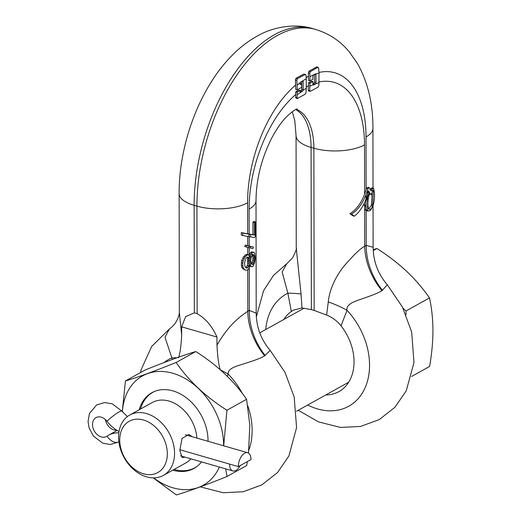 <?xml version="1.0" encoding="UTF-8"?>
<svg xmlns="http://www.w3.org/2000/svg" width="521" height="521" viewBox="0 0 521 521"><rect width="100%" height="100%" fill="white"/><g stroke="black" fill="none" stroke-linecap="round" stroke-linejoin="round"><path stroke-width="0.78" d="M313.427 75.083A1.296 0.697 106.1 0 0 312.958 76.444L312.965 79.199L309.923 80.885L308.523 80.481L308.36 72.849L308.986 71.201L316.729 66.896L318.155 67.307L317.784 67.365L318.676 68.166L318.989 73.181L315.185 74.015L309.917 76.685L309.767 73.253L310.399 71.611L317.784 67.365L316.364 66.955M300.194 82.878A1.296 0.697 106.1 0 0 300.07 83.614L300.07 83.894A0.866 0.462 106.1 0 0 300.337 84.441A0.866 0.462 106.1 0 0 300.578 84.402L301.613 83.822L301.62 87.372L297.133 89.866L295.739 89.462L295.4 79.915L296.019 78.267L303.802 74.086L305.593 74.438L305.208 74.49L306.101 75.291L306.25 78.723L300.819 82.005L297.126 85.34L296.82 80.325L297.439 78.678L305.208 74.49L303.802 74.086M318.989 73.181L318.911 85.594L318.025 87.17L310.301 91.318L309.689 90.595L309.93 83.236L312.965 81.55L312.971 84.304A1.296 0.697 106.1 0 0 313.043 84.76L313.727 85.066L315.667 83.744A1.296 0.697 106.1 0 0 315.96 82.644L315.947 74.783A1.296 0.697 106.1 0 0 315.811 74.171L315.185 74.015M315.667 83.744L319.008 82.754M309.936 86.212L313.043 84.76L313.727 85.066L313.095 84.884M309.917 76.685L309.923 80.885M297.686 98.482L297.048 97.753L297.139 92.204L300.076 90.569L300.083 91.475A1.296 0.697 106.1 0 0 300.396 92.256L302.414 91.364L303.105 90.283L306.27 88.251L306.022 92.634L305.117 94.203L297.348 98.547M297.146 94.907L300.838 92.237L300.207 92.054M306.25 78.723L306.27 88.251M303.105 90.283A1.296 0.697 106.1 0 0 303.176 89.755L303.163 81.895A1.296 0.697 106.1 0 0 302.76 81.068A1.296 0.697 106.1 0 0 302.688 81.055M297.126 85.34L297.133 89.866M310.301 91.318L308.536 90.973M308.881 90.908L308.276 90.192L308.53 82.832L311.565 81.146L312.965 81.55M296.273 98.078L295.641 97.349L295.739 91.8L298.676 90.166L300.076 90.569M312.971 84.311L314.267 83.34A1.296 0.697 106.1 0 0 314.56 82.24L314.547 74.373L315.947 74.783M300.083 91.481L301.711 89.873A1.296 0.697 106.1 0 0 301.776 89.351L301.763 81.484L303.163 81.895M249.188 255.186L249.82 253.831L251.226 254.235L252.223 252.789A38.007 15.246 -0.1 0 0 252.919 252.307L254.001 252.307L254.593 253.03L255.323 258.097L254.613 262.916L252.945 266.316A38.007 15.246 -0.1 0 1 252.242 266.798L251.246 266.596L250.178 265.137L249.103 268.211L247.703 269.767A38.007 15.246 179.9 0 1 246.804 270.191L245.222 270.047L244.212 269.201L243.157 267.52L242.793 265.58L241.347 265.163L241.718 267.104L243.157 267.52M247.696 257.934L247.703 264.479L248.23 260.09L247.299 257.172M247.657 236.449L247.67 245.619L253.356 247.032L252.913 248.595L250.608 248.055L250.608 246.394L253.356 247.032M364.355 203.047L364.641 208.439A8.082 4.344 106.1 0 0 366.165 210.491L368.087 211.116L367.572 210.901L367.546 196.762A13.494 7.248 106.1 0 0 366.029 201.712L366.042 208.843A8.082 4.344 106.1 0 0 367.572 210.901L370.112 210.692C373.427 206.603 374.873 200.676 374.456 192.913L373.577 188.244L372.365 188.908L370.88 190.777L369.402 187.684A38.007 15.246 -0.1 0 1 367.937 188.595L367.533 189.97A53.982 29.007 106.1 0 1 366.009 194.515L366.022 199.1C363.098 206.648 359.21 212.347 354.352 216.189L351.519 214.17C357.719 210.197 362.544 203.646 366.009 194.515M354.352 216.189L352.815 215.746L349.91 213.708C356.195 209.865 361.099 203.327 364.615 194.079A53.982 29.007 106.1 0 0 366.133 189.566L366.537 188.192A36.275 14.555 -0.1 0 0 367.995 187.273L369.402 187.684M295.726 84.956A101.061 54.301 106.1 0 0 247.599 202.793L247.651 233.818L252.939 234.658L252.919 222.291A36.275 14.555 -0.1 0 0 253.805 221.412L255.257 221.829L255.283 236.664A38.007 15.246 -0.1 0 1 254.372 237.543L250.601 236.964L250.594 234.489L254.372 235.069L254.346 222.708A38.007 15.246 -0.1 0 0 255.257 221.829M300.07 83.503L301.613 83.822M249.507 255.655L250.432 255.922L251.226 254.235M249.82 253.831L250.816 252.379A36.275 14.555 -0.1 0 0 251.513 251.897L254.001 252.307M249.175 234.079L249.129 209.071A36.275 14.555 -0.1 0 0 256.013 200.52L256.208 313.147L249.305 310.425L247.788 311.252C242.428 315.114 229.859 322.727 216.97 345.208C217.609 356.989 218.716 365.214 220.292 369.897M252.171 254.294L252.978 256.912L254.411 257.322L254.209 255.844L252.926 254.365A38.007 15.246 -0.1 0 1 252.464 254.691L250.966 258.09L250.705 259.894L250.979 263.04L252.477 264.577A38.007 15.246 -0.1 0 0 252.945 264.258L254.215 260.787L254.411 257.322M251.519 263.86A36.275 14.555 -0.1 0 0 251.532 263.847L252.789 260.376L252.978 256.912M247.67 245.619L245.358 245.059L244.733 246.57L250.608 248.055M245.222 270.047L242.779 268.79L241.718 267.104M247.677 247.351L247.683 254.626L246.277 254.528A36.275 14.555 179.9 0 1 245.371 254.945L243.776 256.449L241.705 260.507L241.347 265.163M247.651 233.818L241.295 232.607L241.295 235.082L242.74 235.499L242.734 233.024L249.025 234.216L249.031 236.69L250.601 236.964M216.97 345.208L216.957 337.028C212.19 326.289 205.58 318.494 197.133 313.635L194.333 312.828L194.144 205.326A137.336 73.793 -73.9 0 1 312.704 28.616L315.505 29.423A137.336 73.793 106.1 0 0 196.945 206.134L197.133 313.635M247.703 264.479L246.296 267.299A36.275 14.555 179.9 0 1 245.756 267.553M242.779 268.79L244.212 269.201M241.347 262.695L242.786 263.112L242.793 265.58M241.705 260.507L243.144 260.923L242.786 263.112M242.766 258.071L244.193 258.488L243.144 260.923M243.776 256.449L245.196 256.86L244.193 258.488M245.371 254.945L246.778 255.355L245.196 256.86M246.277 254.528L247.677 254.932A38.007 15.246 179.9 0 1 246.778 255.355M247.683 254.626L249.084 255.023L247.677 254.932M249.103 268.211L249.631 260.493L249.084 255.023L250.165 256.892L250.432 255.922M250.608 246.394L249.064 246.023L249.064 247.683M249.025 234.216L250.594 234.489M250.816 252.379L252.223 252.789M251.513 251.897L252.919 252.307M249.872 266.198L251.246 266.596M250.021 265.69L250.445 265.814M252.978 258.559L254.411 258.97M252.783 255.433L254.209 255.844M252.783 254.469L253.59 254.697M251.532 263.847L252.945 264.258M252.184 262.532L253.603 262.942M252.789 260.376L254.215 260.787M249.064 246.023L246.765 245.463L246.146 246.974M245.358 245.059L246.765 245.463M249.103 264.883L247.696 267.703A38.007 15.246 179.9 0 1 246.804 268.126L245.541 267.436L244.883 266.055L244.538 262.89L245.528 259.197L246.785 257.413A38.007 15.246 179.9 0 0 247.677 256.99L249.097 258.338M249.031 236.69L242.74 235.499M247.416 257.237L248.817 257.641M247.957 258.592L249.357 258.996M246.296 267.299L247.696 267.703M247.429 265.482L248.83 265.886M247.963 263.535L249.364 263.939M248.23 261.737L249.631 262.141M248.23 260.09L249.631 260.493M241.295 232.607L242.734 233.024M252.939 234.658L254.372 235.069M252.919 222.291L254.346 222.708M256.208 313.147C256.391 327.247 261.047 339.672 270.178 350.425L264.668 355.804C259.054 359.529 243.007 363.925 237.107 365.976C230.679 368.191 227.697 370.906 228.165 374.117L227.312 376.357M220.481 369.988A57.01 25.249 -161 0 1 228.165 374.117A64.207 47.632 60.9 0 1 242.532 393.778M178.442 357.816C180.005 354.046 181.08 346.445 181.673 335.023L181.66 326.836L185.626 316.612L194.333 312.828M216.957 337.028L181.66 326.836M181.673 335.023L179.335 312.483L179.126 193.565A36.275 14.555 -0.1 0 0 194.144 205.326L196.945 206.134A36.275 14.555 179.9 0 0 247.599 202.793M176.932 357.797A57.01 8.336 -9.1 0 0 171.858 357.862L165.001 337.308L169.39 328.959C174.327 325.495 177.563 320.669 179.107 314.482L179.335 312.483M172.164 359.529L171.858 357.862A64.207 47.632 60.9 0 0 164.069 362.564M283.828 319.458A46.643 34.601 60.9 0 1 291.337 311.486L293.505 310.125L301.959 307.95L311.363 309.643A46.643 34.601 60.9 0 1 312.763 310.021A46.643 34.601 60.9 0 1 314.163 310.451L326.621 315.068C332.411 317.4 337.217 320.988 341.04 325.833A46.643 34.601 60.9 0 1 338.91 391.61A46.643 34.601 60.9 0 1 325.814 394.944M140.507 409.057A43.191 32.041 60.9 0 1 153.109 392.163A43.191 32.041 60.9 0 1 154.574 391.408M129.768 415.022A34.549 25.633 60.9 0 1 146.512 413.57A34.549 25.633 -119.1 0 1 173.115 442.915A34.549 25.633 -119.1 0 1 163.36 475.413A34.549 25.633 -119.1 0 1 146.616 476.865A34.549 25.633 60.9 0 1 120.012 447.526A34.549 25.633 60.9 0 1 129.768 415.022L152.243 402.525A34.549 25.633 60.9 0 1 168.98 401.072A34.549 25.633 -119.1 0 1 196.925 438.083M196.502 466.796A43.191 32.041 60.9 0 1 195.088 467.65A43.191 32.041 60.9 0 1 174.17 469.467A43.191 32.041 60.9 0 1 174.092 469.441M163.36 475.413L185.828 462.915A34.549 25.633 -119.1 0 0 190.914 458.825M184.962 457.106L182.2 457.653L179.823 450.372L182.011 438.474L188.902 434.416L192.151 436.702M143.575 473.81A29.365 21.784 60.9 0 1 119.732 440.037A29.365 21.784 60.9 0 1 143.477 420.004A29.365 21.784 60.9 0 1 167.326 453.778A29.365 21.784 60.9 0 1 143.575 473.81M369.982 189.637L372.066 187.807L373.577 188.244M298.259 410.268L318.487 421.88L340.447 427.415L360.525 426.458L379.255 419.581L394.859 407.357L406.204 390.913L413.98 362.59L411.694 332.137L402.394 306.98L387.259 284.726C379.503 275.759 374.918 265.391 373.492 253.629L373.127 247.293L366.224 245.384L366.165 210.491M368.634 208.888L371.193 205.645L371.538 204.206L372.079 192.301M369.122 209.273L368.412 208.367C367.461 204.388 367.709 199.901 369.161 194.893L369.923 193.154L371.597 194.75L369.532 193.884M368.269 192.314L369.617 192.705L368.666 190.842L367.539 194.737L367.533 189.97M366.022 199.1A53.982 29.007 106.1 0 0 367.539 194.737M366.042 208.843L365.599 205.99L366.029 201.712M349.91 213.708L351.519 214.17M387.259 284.726L382.447 290.301A57.01 42.585 -118.2 0 1 366.224 245.384L364.707 246.244C360.232 248.563 353.101 255.472 343.306 266.98C332.053 281.47 328.888 295.042 328.289 301.906L326.621 315.068M367.546 196.762L369.617 192.705M371.597 194.75L372.372 190.751L373.42 191.064L373.029 190.243M373.003 190.237L371.916 190.621M369.083 209.26C370.516 209.624 371.714 208.563 372.658 206.069L373.42 191.064M366.537 188.192L367.937 188.595M382.447 290.301L381.919 290.601C376.162 294.606 359.796 299.288 354.319 301.692C348.816 304.049 346.387 306.915 347.019 310.288L341.04 325.833M328.289 301.906A57.01 24.832 -162.3 0 1 347.019 310.288A64.207 47.632 60.9 0 1 365.521 386.777A64.207 47.632 60.9 0 1 307.716 405.012M301.959 307.95L301.047 294.046L296.254 248.289L296.058 135.655A36.275 14.555 -0.1 0 0 311.076 147.417A62.188 33.416 106.1 0 0 295.752 109.56M291.337 311.486L287.866 293.219L282.154 271.916L286.804 263.665L273.408 275.531L263.587 290.672L256.339 316.963M301.047 294.046A57.01 9.209 -8.1 0 0 287.866 293.219A64.207 47.632 60.9 0 0 265.736 329.526M402.974 308.119L406.015 310.972L406.022 314.723M406.015 310.972L429.499 297.914C431.753 308.445 432.905 319.236 432.951 330.288C432.938 341.444 431.824 353.498 429.617 366.432L411.583 376.462M373.179 249.663L376.943 248.504C388.217 255.752 398.103 263.359 406.614 271.324C415.126 279.373 422.752 288.237 429.499 297.914M373.225 250.568L376.943 248.504M308.53 82.832L309.93 83.236M295.739 91.8L297.139 92.204M208.029 441.287A43.315 32.139 -119.1 0 0 208.035 440.681A43.315 32.139 -119.1 0 0 188.602 399.62A43.315 32.139 -119.1 0 0 151.878 392.697A43.315 32.139 -119.1 0 0 139.198 409.78M153.636 477.881A62.533 46.395 -119.1 0 0 173.037 487.838A62.533 46.395 -119.1 0 0 219.348 467.031M223.607 445.787A62.533 46.395 -119.1 0 0 172.835 373.27A62.533 46.395 -119.1 0 0 122.389 411.779M172.79 470.17A43.315 32.139 -119.1 0 0 193.988 468.412A43.315 32.139 -119.1 0 0 201.516 461.886M153.239 477.881L176.358 494.95C188.895 491.212 205.788 485.058 227.045 476.481L225.632 468.841M223.711 445.813L226.928 410.242C205.639 396.742 188.706 380.818 176.124 362.479L195.779 351.545C183.242 355.276 166.349 361.437 145.099 370.014L125.437 380.949L122.272 411.636M227.045 476.481L246.7 465.546L247.325 461.613M248.491 453.107L249.813 425.214L246.583 399.307C234.007 380.962 217.068 365.045 195.779 351.545M226.928 410.242L246.583 399.307M176.124 362.479C154.874 371.056 137.98 377.211 125.437 380.949M240.129 465.611A10.798 5.803 -73.9 0 1 232.913 470.945A10.798 5.803 -73.9 0 1 229.579 464.087L179.83 449.734L238.325 466.614L250.979 459.581A10.798 5.803 106.1 0 0 247.644 452.723A10.798 5.803 106.1 0 0 238.325 466.614M118.827 432.834A32.992 24.474 -119.1 0 0 108.609 435.178A32.992 24.474 -119.1 0 0 107.026 436.168A10.798 8.01 60.9 0 1 106.505 436.487A10.798 8.01 60.9 0 1 94.262 430.945A10.798 8.01 60.9 0 1 96.014 417.621A10.798 8.01 60.9 0 1 107 421.261A32.992 24.474 -119.1 0 0 119.022 431.518M116.743 430.196A10.798 8.01 60.9 0 1 105.34 419.496M308.986 71.201L310.399 71.611M366.133 189.566L366.035 136.919A101.061 54.301 106.1 0 0 318.982 72.458M366.035 136.919A36.275 14.555 -0.1 0 0 372.919 128.374C373.049 103.757 367.872 82.097 357.393 63.386L349.037 51.54C340.057 40.853 328.881 33.481 315.505 29.423M308.517 76.294A101.061 54.301 106.1 0 0 306.231 77.525M308.36 72.849L309.767 73.253M306.263 87.007A98.469 52.908 -73.9 0 1 308.536 85.789M249.129 209.071A98.469 52.908 -73.9 0 1 295.746 94.49M296.319 109.306A62.188 33.416 -73.9 0 1 313.876 148.225L314.163 310.451M319.008 82.005A98.469 52.908 -73.9 0 1 364.531 144.884A36.275 14.555 179.9 0 1 313.876 148.225L311.076 147.417L311.363 309.643M312.971 83.816A98.469 52.908 -73.9 0 1 314.267 83.34M300.083 91.038A98.469 52.908 -73.9 0 1 301.711 89.873M249.207 255.14L249.194 247.716M247.709 269.754L247.788 311.252A57.01 41.993 -120 0 0 264.668 355.804M265.196 355.517A57.01 42.872 -117.3 0 1 249.305 310.425L249.233 267.872M249.194 245.984L249.175 236.716M364.641 208.439L364.707 246.244A57.01 41.687 -120.8 0 0 381.919 290.601M364.531 144.884L364.615 194.079M250.627 265.99L250.614 255.544M247.827 405.937A64.207 47.632 60.9 0 1 248.817 450.229M364.199 205.587L365.599 205.99M370.913 188.491L372.365 188.908M371.193 205.645L372.658 206.069M371.538 204.206L373.016 204.629M308.276 90.192L309.689 90.595M313.805 83.848L315.205 84.252M314.56 82.24L315.96 82.644M296.019 78.267L297.439 78.678M295.4 79.915L296.82 80.325M300.148 84.278L300.578 84.402M301.776 89.351L303.176 89.755M301.014 90.96L302.414 91.364M295.641 97.349L297.048 97.753M118.879 441.886A10.798 7.216 -125 0 1 107.026 436.168M127.417 416.572L121.816 411.076A10.798 1.524 141.8 0 0 115.962 413.908A10.798 1.524 141.8 0 0 107 421.261M256.013 200.52C256.228 179.732 261.255 159.309 271.109 139.257C276.325 129.254 281.685 121.549 287.182 116.131C292.75 111.207 296.091 108.83 297.211 108.993M270.178 350.425L284.994 372.333L294.17 397.054L296.586 427.565L288.894 455.973L277.517 472.573L261.809 484.901L243.222 491.746L223.288 492.749L200.266 486.861M140.468 372.593L141.198 369.565L151.65 346.478L169.39 328.959M153.109 392.163L154.112 391.603M259.758 332.847L304.088 308.191M195.088 467.65L196.098 467.09M296.508 411.245L348.66 382.238M373.127 247.293L373.056 205.899M373.023 188.088L372.919 128.374M296.058 135.655L294.801 120.716L292.314 111.676M296.254 248.289C297.1 247.872 295.882 251.07 292.6 257.875L286.804 263.665M179.126 193.565C178.892 144.395 199.543 88.544 231.409 56.105C239.907 47.294 249.253 40.221 259.432 34.894C272.457 27.639 294.411 22.82 312.704 28.616M295.954 98.15L297.361 98.554M117.134 430.437L108.609 435.178M232.913 470.945L180.54 455.829M121.816 411.076L112.276 403.853L104.617 402.551L96.652 404.915L89.43 413.505L88.049 421.606L89.124 427.949L93.363 436.005L102.591 443.097L110.25 444.53L118.886 441.932M185.326 434.735L247.644 452.723"/></g></svg>
